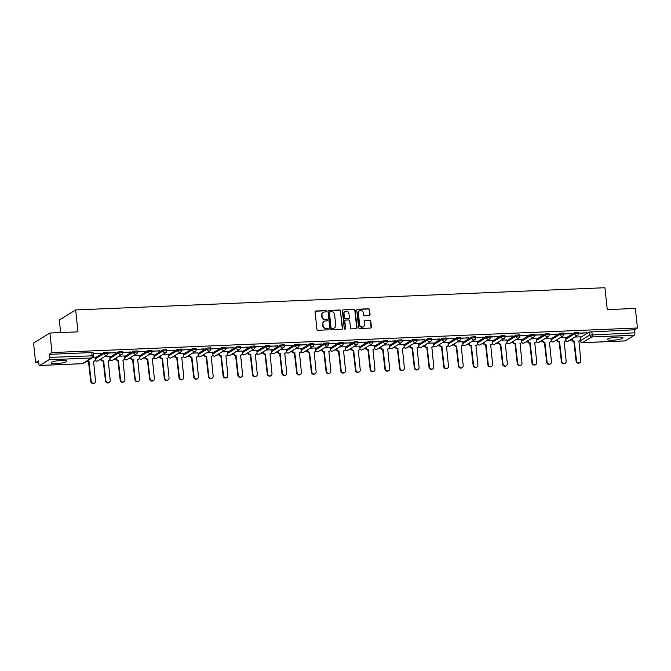 <?xml version="1.0" encoding="UTF-8"?>
<svg xmlns="http://www.w3.org/2000/svg" width="671" height="671" viewBox="0 0 671 671"><rect width="100%" height="100%" fill="white"/><g stroke="black" fill="none" stroke-linecap="round" stroke-linejoin="round"><path stroke-width="1.01" d="M326.467 311.227A0.688 0.637 58.4 0 0 325.745 310.572L315.915 310.992A0.981 0.906 58.4 0 0 315.093 311.99L316.947 329.344A0.981 0.906 58.4 0 0 317.97 330.275L327.809 329.855A0.688 0.637 58.4 0 0 328.379 329.159A0.688 0.637 58.4 0 0 327.658 328.505L326.391 328.564A3.154 2.91 58.4 0 1 323.095 325.603L322.944 324.152A3.154 2.91 58.4 0 1 325.578 320.948L326.844 320.889A0.688 0.637 58.4 0 0 327.423 320.193A0.688 0.637 58.4 0 0 326.702 319.539L325.427 319.597A3.154 2.91 58.4 0 1 322.139 316.637L321.988 315.185A3.154 2.91 58.4 0 1 324.613 311.981L325.888 311.923A0.688 0.637 58.4 0 0 326.467 311.227M325.997 311.914A0.688 0.637 58.4 0 0 325.418 310.774L315.588 311.193A0.981 0.906 58.4 0 0 315.345 311.235M327.918 329.847A0.688 0.637 58.4 0 0 327.331 328.706L326.391 328.564M326.953 320.881A0.688 0.637 58.4 0 0 326.374 319.74L325.427 319.597M61.514 360.428A7.826 1.376 173.9 0 0 51.181 362.826A7.826 1.376 173.9 0 0 56.414 363.565A7.826 1.376 173.9 0 0 66.748 361.166A7.826 1.376 173.9 0 0 61.514 360.428M617.748 337.077A7.826 1.376 173.9 0 0 607.414 339.476A7.826 1.376 173.9 0 0 612.648 340.214A7.826 1.376 173.9 0 0 622.982 337.815A7.826 1.376 173.9 0 0 617.748 337.077M369.243 315.58A0.981 0.906 58.4 0 0 370.073 314.573L369.545 309.708A0.981 0.906 58.4 0 0 368.522 308.777L357.601 309.239A0.981 0.906 58.4 0 0 356.779 310.245L358.633 327.599A0.981 0.906 58.4 0 0 359.664 328.522L370.585 328.06A0.981 0.906 58.4 0 0 371.407 327.062L370.778 321.183A0.981 0.906 58.4 0 0 369.746 320.252L365.074 320.453A0.981 0.906 58.4 0 0 364.252 321.451L364.563 324.37A2.634 2.432 58.4 0 1 363.464 326.718A2.634 2.432 58.4 0 1 359.614 324.579L358.389 313.156A2.634 2.432 58.4 0 1 359.488 310.807A2.634 2.432 58.4 0 1 363.338 312.946L363.548 314.85A0.981 0.906 58.4 0 0 364.571 315.773L369.243 315.58M48.983 359.765L39.723 365.452A2.005 0.679 -92.4 0 1 39.597 365.494A2.005 0.679 -92.4 0 1 38.859 363.892L38.532 360.847L35.638 362.625L33.55 343.082L49.906 333.026L77.995 331.843L75.655 309.943L604.923 287.725L607.263 309.625L635.362 308.45L637.45 327.993L51.994 352.569L49.1 354.347L49.419 357.391L93.47 355.789L93.143 352.745L91.801 352.56L92.128 355.605A2.005 0.679 -92.4 0 1 91.684 357.97L48.983 359.765A2.005 0.679 -92.4 0 0 49.419 357.391M49.906 333.026L51.994 352.569M340.767 310.916A0.981 0.906 58.4 0 0 339.744 309.985L328.824 310.447A0.981 0.906 58.4 0 0 328.002 311.453L329.855 328.807A0.981 0.906 58.4 0 0 330.878 329.729L341.799 329.268A0.981 0.906 58.4 0 0 342.621 328.27L340.44 311.118A0.981 0.906 58.4 0 0 339.417 310.187L328.496 310.648A0.981 0.906 58.4 0 0 328.253 310.69M343.208 309.843L354.129 309.381A0.981 0.906 58.4 0 1 355.16 310.312L357.014 327.666A0.981 0.906 58.4 0 1 356.192 328.664L351.52 328.865A0.981 0.906 58.4 0 1 350.488 327.934L349.734 320.897A0.981 0.906 58.4 0 0 348.71 319.975L345.607 320.101A0.981 0.906 58.4 0 0 344.785 321.107L345.573 328.438A0.688 0.637 58.4 0 1 345.28 329.05A0.688 0.637 58.4 0 1 344.273 328.488L342.386 310.849A0.981 0.906 58.4 0 1 343.208 309.843L354.129 309.381M580.423 337.513L589.306 332.053L589.633 335.097L634.883 332.816A2.005 0.679 87.6 0 1 634.439 335.19L625.179 340.876A2.005 0.679 87.6 0 1 625.053 340.918A2.005 0.679 87.6 0 1 624.927 340.893M35.638 362.625L38.708 362.499M99.174 359.958L101.287 359.874M113.877 359.346L115.991 359.253M128.589 358.725L130.702 358.641M143.292 358.104L145.406 358.02M158.004 357.492L160.117 357.4M172.707 356.871L174.821 356.787M187.419 356.259L189.532 356.167M202.122 355.638L204.236 355.555M216.834 355.018L218.947 354.934M231.537 354.405L233.651 354.313M246.249 353.785L248.354 353.701M260.952 353.172L263.066 353.08M275.664 352.552L277.769 352.46M290.367 351.931L292.481 351.847M305.07 351.319L307.184 351.227M319.782 350.698L321.895 350.614M334.485 350.086L336.599 349.994M349.197 349.465L351.31 349.373M363.9 348.845L366.014 348.761M378.612 348.232L380.725 348.14M393.315 347.612L395.429 347.528M408.027 346.999L410.132 346.907M422.73 346.379L424.844 346.286M437.442 345.758L439.547 345.674M452.145 345.146L454.259 345.053M466.848 344.525L468.962 344.441M481.56 343.913L483.674 343.82M496.263 343.292L498.377 343.2M510.975 342.671L513.089 342.587M525.678 342.059L527.792 341.967M540.39 341.438L542.503 341.354M555.093 340.826L557.207 340.734M569.805 340.205L571.918 340.113M60.65 332.573L59.3 320L75.655 309.943M637.45 327.993L634.556 329.771L634.883 332.816M95.014 357.224L93.034 357.266M93.261 353.785L101.111 353.181M101.145 353.458L93.227 353.508M109.725 356.611L104.324 356.796M107.964 353.172L115.823 352.56M115.848 352.837L107.939 352.896M124.429 355.991L119.035 356.175M122.676 352.552L130.526 351.94M130.56 352.225L122.642 352.275M139.14 355.378L133.739 355.555M137.379 351.94L145.238 351.327M145.263 351.604L137.345 351.654M153.844 354.758L148.45 354.942M152.091 351.319L159.941 350.707M159.975 350.992L152.057 351.042M168.555 354.137L163.154 354.322M166.794 350.698L174.653 350.094M174.678 350.371L166.76 350.421M183.258 353.525L177.857 353.709M181.497 350.086L189.356 349.474M189.39 349.75L181.472 349.809M197.97 352.904L192.569 353.089M196.209 349.465L204.068 348.853M204.093 349.138L196.175 349.188M212.673 352.292L207.272 352.468M210.912 348.853L218.771 348.241M218.805 348.517L210.887 348.568M227.377 351.671L221.984 351.856M225.624 348.232L233.483 347.62M233.508 347.905L225.59 347.955M242.088 351.05L236.687 351.235M240.327 347.612L248.186 347.008M248.22 347.284L240.302 347.335M256.792 350.438L251.399 350.623M255.039 346.999L262.889 346.387M262.923 346.664L255.005 346.714M271.503 349.817L266.102 350.002M269.742 346.379L277.601 345.766M277.626 346.051L269.717 346.102M286.207 349.205L280.814 349.381M284.454 345.766L292.304 345.154M292.338 345.431L284.42 345.481M300.918 348.584L295.517 348.769M299.157 345.146L307.016 344.533M307.041 344.819L299.132 344.869M315.622 347.964L310.228 348.148M313.869 344.525L321.719 343.921M321.753 344.198L313.835 344.248M330.333 347.352L324.932 347.536M315.806 349.708L324.697 344.24L336.431 343.3M336.456 343.577L328.538 343.627M345.037 346.731L339.643 346.915M343.275 343.292L351.134 342.68M351.168 342.965L343.25 343.015M359.748 346.119L354.347 346.295M357.987 342.68L365.846 342.067M365.871 342.344L357.953 342.395M374.452 345.498L369.05 345.682M372.69 342.059L380.549 341.447M380.583 341.732L372.665 341.782M389.163 344.877L383.762 345.062M387.402 341.438L395.261 340.834M395.286 341.111L387.368 341.162M403.867 344.265L398.465 344.441M402.105 340.826L409.964 340.214M409.998 340.491L402.08 340.541M418.57 343.644L413.177 343.829M416.817 340.205L424.668 339.593M424.701 339.878L416.783 339.929M433.281 343.032L427.88 343.208M418.763 345.389L427.645 339.92L439.379 338.981M439.413 339.258L431.495 339.308M447.985 342.411L442.592 342.596M446.232 338.972L454.082 338.36M454.116 338.645L446.198 338.696M462.696 341.791L457.295 341.975M460.935 338.352L468.794 337.748M468.819 338.025L460.91 338.075M477.4 341.178L472.007 341.354M475.647 337.739L483.497 337.127M483.531 337.404L475.613 337.454M492.111 340.558L486.71 340.742M490.35 337.119L498.209 336.507M498.234 336.792L490.325 336.842M506.815 339.945L501.422 340.122M505.062 336.507L512.912 335.894M512.946 336.171L505.028 336.221M521.526 339.325L516.125 339.509M519.765 335.886L527.624 335.274M527.649 335.559L519.731 335.609M536.23 338.704L530.828 338.889M534.468 335.265L542.327 334.661M542.361 334.938L534.443 334.988M550.941 338.092L545.54 338.268M549.18 334.653L557.039 334.041M557.064 334.317L549.146 334.368M565.645 337.471L560.243 337.656M563.883 334.032L571.742 333.42M571.776 333.705L563.858 333.755M565.712 338.134L574.602 332.665L574.72 333.747L578.595 333.453L578.486 332.371L574.602 332.665M551.008 338.746L559.891 333.286L560.008 334.368L563.892 334.074L563.774 332.992L559.891 333.286M536.305 339.367L545.188 333.898L545.305 334.98L549.18 334.686L549.071 333.604L545.188 333.898M521.593 339.987L530.476 334.519L530.593 335.601L534.477 335.307L534.359 334.225L530.476 334.519M506.89 340.6L515.773 335.139L515.89 336.213L519.765 335.919L519.656 334.846L515.773 335.139M492.178 341.22L501.069 335.752L501.178 336.834L505.062 336.54L504.944 335.458L501.069 335.752M477.475 341.833L486.358 336.372L486.475 337.454L490.358 337.161L490.241 336.079L486.358 336.372M462.764 342.453L471.654 336.985L471.763 338.067L475.647 337.773L475.529 336.691L471.654 336.985M448.06 343.074L456.943 337.605L457.06 338.687L460.943 338.394L460.826 337.312L456.943 337.605M433.349 343.686L442.239 338.226L442.348 339.3L446.232 339.006L446.114 337.932L442.239 338.226M418.645 344.307L427.528 338.838L427.645 339.92A2.005 1.854 -121.6 0 0 430.581 341.547A2.005 2.005 0 0 0 431.528 339.627L431.411 338.545L427.528 338.838M403.934 344.919L412.824 339.459L412.942 340.541L416.817 340.247L416.708 339.165L412.824 339.459M389.23 345.54L398.113 340.071L398.23 341.153L402.114 340.86L401.996 339.778L398.113 340.071M374.519 346.161L383.409 340.692L383.527 341.774L387.402 341.48L387.293 340.398L383.409 340.692M359.815 346.773L368.698 341.313L368.815 342.386L372.699 342.093L372.581 341.019L368.698 341.313M345.112 347.393L353.994 341.925L354.112 343.007L357.987 342.713L357.878 341.631L353.994 341.925M330.4 348.006L339.283 342.546L339.4 343.627L343.284 343.334L343.166 342.252L339.283 342.546M315.697 348.626L324.579 343.158L324.697 344.24A2.005 1.854 -121.6 0 0 327.633 345.875A2.005 2.005 0 0 0 328.58 343.946L328.463 342.864L324.579 343.158M300.985 349.247L309.876 343.778L309.985 344.86L313.869 344.567L313.751 343.485L309.876 343.778M286.282 349.859L295.165 344.399L295.282 345.473L299.165 345.179L299.048 344.106L295.165 344.399M271.57 350.48L280.461 345.011L280.57 346.093L284.454 345.8L284.336 344.718L280.461 345.011M256.867 351.092L265.75 345.632L265.867 346.714L269.75 346.421L269.633 345.339L265.75 345.632M242.156 351.713L251.046 346.244L251.164 347.326L255.039 347.033L254.921 345.951L251.046 346.244M227.452 352.334L236.335 346.865L236.452 347.947L240.335 347.653L240.218 346.572L236.335 346.865M212.741 352.946L221.631 347.486L221.749 348.559L225.624 348.274L225.515 347.192L221.631 347.486M198.037 353.567L206.92 348.098L207.037 349.18L210.92 348.886L210.803 347.804L206.92 348.098M183.326 354.179L192.216 348.719L192.334 349.801L196.209 349.507L196.1 348.425L192.216 348.719M168.622 354.8L177.505 349.331L177.622 350.413L181.506 350.119L181.388 349.037L177.505 349.331M153.919 355.42L162.801 349.952L162.919 351.034L166.794 350.74L166.685 349.658L162.801 349.952M139.207 356.033L148.098 350.572L148.207 351.646L152.091 351.361L151.973 350.279L148.098 350.572M124.504 356.653L133.386 351.185L133.504 352.267L137.387 351.973L137.27 350.891L133.386 351.185M109.792 357.266L118.683 351.805L118.792 352.887L122.676 352.594L122.558 351.512L118.683 351.805M95.089 357.886L103.971 352.418L104.089 353.5L107.972 353.206L107.855 352.132L103.971 352.418M578.595 333.42L586.974 332.782L578.561 333.135M580.356 336.859L574.955 337.035M634.556 329.771L589.306 332.053M49.1 354.347L91.801 352.56M323.137 312.485A3.154 2.91 58.4 0 0 321.661 315.387L321.988 315.185M325.1 319.799A3.154 2.91 58.4 0 1 321.812 316.838L321.661 315.387M324.093 321.451A3.154 2.91 58.4 0 0 322.617 324.353L322.944 324.152M326.064 328.765A3.154 2.91 58.4 0 1 322.768 325.804L322.617 324.353M342.042 329.226A0.981 0.906 58.4 0 0 342.294 328.471L340.44 311.118M329.981 311.755A0.688 0.637 58.4 0 0 329.411 312.46L331.038 327.691A0.688 0.637 58.4 0 0 331.759 328.337L333.101 328.278A3.154 2.91 58.4 0 0 335.726 325.074L334.619 314.657A3.154 2.91 58.4 0 0 331.323 311.696L329.981 311.755M329.545 311.973A0.688 0.637 58.4 0 0 329.084 312.661L329.411 312.46M334.25 327.976A3.154 2.91 58.4 0 1 332.774 328.48L331.432 328.538A0.688 0.637 58.4 0 1 330.711 327.893L329.084 312.661M356.427 328.622A0.981 0.906 58.4 0 0 356.687 327.867L354.833 310.514A0.981 0.906 58.4 0 0 353.802 309.583M345.045 320.352A0.981 0.906 58.4 0 0 344.458 321.308L345.573 328.438M345.104 329.125A0.688 0.637 58.4 0 0 345.246 328.639M348.954 313.6A2.634 2.432 58.4 0 0 345.104 311.453A2.634 2.432 58.4 0 0 344.005 313.802L344.433 317.828A0.981 0.906 58.4 0 0 345.464 318.759L348.568 318.624A0.981 0.906 58.4 0 0 349.39 317.618L348.954 313.6M344.944 311.562A2.634 2.432 58.4 0 0 343.678 314.003L344.005 313.802M348.803 318.582A0.981 0.906 58.4 0 1 348.241 318.826L345.137 318.951A0.981 0.906 58.4 0 1 344.106 318.029L343.678 314.003M359.329 310.908A2.634 2.432 58.4 0 0 358.062 313.357L358.389 313.156M363.296 326.811A2.634 2.432 58.4 0 1 359.287 324.781L358.062 313.357M370.82 328.018A0.981 0.906 58.4 0 0 371.08 327.263L370.451 321.375A0.981 0.906 58.4 0 0 369.419 320.453L364.747 320.654A0.981 0.906 58.4 0 0 364.512 320.696M369.486 315.538A0.981 0.906 58.4 0 0 369.746 314.774L369.218 309.91A0.981 0.906 58.4 0 0 368.194 308.979L357.274 309.44A0.981 0.906 58.4 0 0 357.039 309.482M87.415 360.855A2.005 1.854 58.4 0 0 88.941 361.501L91.181 381.136A2.307 2.13 58.4 0 0 94.561 383.015A2.307 2.13 58.4 0 0 95.517 380.96L93.563 361.308A2.005 1.854 58.4 0 0 95.232 359.262L95.014 357.182M94.401 361.057L93.974 361.317A2.005 1.854 -121.6 0 1 93.437 361.526M94.561 383.015L94.133 383.275A2.307 2.13 -121.6 0 1 90.753 381.405L88.513 361.761A2.005 1.854 -121.6 0 1 86.995 361.115M88.656 361.761L89.084 361.493M101.497 358.532L101.547 359.002A2.005 1.854 58.4 0 0 103.644 360.881L105.884 380.524A2.307 2.13 58.4 0 0 109.264 382.395A2.307 2.13 58.4 0 0 110.22 380.34L108.266 360.688A2.005 1.854 58.4 0 0 109.943 358.649L109.717 356.569M109.105 360.436L108.685 360.696A2.005 1.854 -121.6 0 1 108.148 360.914M109.264 382.395L108.836 382.663A2.307 2.13 -121.6 0 1 105.464 380.784L103.225 361.149A2.005 1.854 -121.6 0 1 101.128 359.262L101.547 359.002M101.078 358.792L101.128 359.262M103.359 361.141L103.787 360.881M116.209 357.911L116.259 358.381A2.005 1.854 58.4 0 0 118.356 360.268L120.595 379.903A2.307 2.13 58.4 0 0 123.976 381.782A2.307 2.13 58.4 0 0 124.932 379.727L122.969 360.075A2.005 1.854 58.4 0 0 124.647 358.029L124.429 355.949M123.816 359.815L123.389 360.075A2.005 1.854 -121.6 0 1 122.852 360.293M123.976 381.782L123.548 382.042A2.307 2.13 -121.6 0 1 120.168 380.163L117.928 360.528A2.005 1.854 -121.6 0 1 115.831 358.641L116.259 358.381M115.781 358.171L115.831 358.641M118.071 360.52L118.499 360.26M130.912 357.291L130.962 357.76A2.005 1.854 58.4 0 0 133.059 359.648L135.299 379.291A2.307 2.13 58.4 0 0 138.679 381.162A2.307 2.13 58.4 0 0 139.635 379.107L137.681 359.455A2.005 1.854 58.4 0 0 139.358 357.408L139.132 355.328M138.52 359.203L138.1 359.463A2.005 1.854 -121.6 0 1 137.563 359.681M138.679 381.162L138.251 381.422A2.307 2.13 -121.6 0 1 134.879 379.551L132.632 359.908A2.005 1.854 -121.6 0 1 130.543 358.029L130.962 357.76M130.493 357.559L130.543 358.029M132.774 359.908L133.202 359.648M145.624 356.678L145.674 357.148A2.005 1.854 58.4 0 0 147.771 359.035L150.01 378.67A2.307 2.13 58.4 0 0 153.382 380.549A2.307 2.13 58.4 0 0 154.347 378.486L152.384 358.842A2.005 1.854 58.4 0 0 154.062 356.796L153.844 354.716M153.231 358.582L152.803 358.842A2.005 1.854 -121.6 0 1 152.267 359.06M153.382 380.549L152.963 380.809A2.307 2.13 -121.6 0 1 149.583 378.93L147.343 359.295A2.005 1.854 -121.6 0 1 145.246 357.408L145.674 357.148M145.196 356.938L145.246 357.408M147.486 359.287L147.905 359.027M160.327 356.058L160.377 356.527A2.005 1.854 58.4 0 0 162.474 358.415L164.714 378.05A2.307 2.13 58.4 0 0 168.094 379.929A2.307 2.13 58.4 0 0 169.05 377.874L167.096 358.222A2.005 1.854 58.4 0 0 168.773 356.175L168.547 354.095M167.935 357.97L167.507 358.23A2.005 1.854 -121.6 0 1 166.978 358.44M168.094 379.929L167.666 380.189A2.307 2.13 -121.6 0 1 164.294 378.318L162.046 358.675A2.005 1.854 -121.6 0 1 159.958 356.787L160.377 356.527M159.908 356.318L159.958 356.787M162.189 358.675L162.617 358.406M175.039 355.445L175.089 355.915A2.005 1.854 58.4 0 0 177.186 357.794L179.425 377.438A2.307 2.13 58.4 0 0 182.797 379.308A2.307 2.13 58.4 0 0 183.762 377.253L181.799 357.601A2.005 1.854 58.4 0 0 183.477 355.563L183.258 353.483M182.646 357.349L182.218 357.609A2.005 1.854 -121.6 0 1 181.682 357.828M182.797 379.308L182.378 379.576A2.307 2.13 -121.6 0 1 178.998 377.698L176.758 358.062A2.005 1.854 -121.6 0 1 174.661 356.175L175.089 355.915M174.611 355.705L174.661 356.175M176.901 358.054L177.32 357.794M189.742 354.825L189.792 355.295A2.005 1.854 58.4 0 0 191.889 357.182L194.129 376.817A2.307 2.13 58.4 0 0 197.509 378.696A2.307 2.13 58.4 0 0 198.465 376.641L196.511 356.989A2.005 1.854 58.4 0 0 198.188 354.942L197.962 352.862M197.349 356.729L196.922 356.989A2.005 1.854 -121.6 0 1 196.393 357.207M197.509 378.696L197.081 378.956A2.307 2.13 -121.6 0 1 193.701 377.077L191.461 357.442A2.005 1.854 -121.6 0 1 189.365 355.555L189.792 355.295M189.314 355.085L189.365 355.555M191.604 357.433L192.032 357.173M204.454 354.204L204.504 354.674A2.005 1.854 58.4 0 0 206.593 356.561L208.84 376.205A2.307 2.13 58.4 0 0 212.212 378.075A2.307 2.13 58.4 0 0 213.177 376.02L211.214 356.368A2.005 1.854 58.4 0 0 212.892 354.322L212.665 352.241M212.061 356.116L211.633 356.376A2.005 1.854 -121.6 0 1 211.097 356.595M212.212 378.075L211.793 378.335A2.307 2.13 -121.6 0 1 208.413 376.465L206.173 356.821A2.005 1.854 -121.6 0 1 204.076 354.942L204.504 354.674M204.026 354.473L204.076 354.942M206.316 356.821L206.735 356.561M219.157 353.592L219.207 354.062A2.005 1.854 58.4 0 0 221.304 355.949L223.544 375.584A2.307 2.13 58.4 0 0 226.924 377.463A2.307 2.13 58.4 0 0 227.88 375.399L225.926 355.756A2.005 1.854 58.4 0 0 227.595 353.709L227.377 351.629M226.764 355.496L226.337 355.756A2.005 1.854 -121.6 0 1 225.808 355.974M226.924 377.463L226.496 377.723A2.307 2.13 -121.6 0 1 223.116 375.844L220.876 356.209A2.005 1.854 -121.6 0 1 218.78 354.322L219.207 354.062M218.729 353.852L218.78 354.322M221.019 356.2L221.447 355.94M233.869 352.971L233.919 353.441A2.005 1.854 58.4 0 0 236.007 355.328L238.255 374.963A2.307 2.13 58.4 0 0 241.627 376.842A2.307 2.13 58.4 0 0 242.592 374.787L240.629 355.135A2.005 1.854 58.4 0 0 242.306 353.089L242.08 351.008M241.468 354.884L241.048 355.144A2.005 1.854 -121.6 0 1 240.512 355.353M241.627 376.842L241.199 377.102A2.307 2.13 -121.6 0 1 237.828 375.232L235.588 355.588A2.005 1.854 -121.6 0 1 233.491 353.701L233.919 353.441M233.441 353.231L233.491 353.701M235.731 355.588L236.15 355.32M248.572 352.359L248.622 352.829A2.005 1.854 58.4 0 0 250.719 354.707L252.959 374.351A2.307 2.13 58.4 0 0 256.339 376.221A2.307 2.13 58.4 0 0 257.295 374.166L255.341 354.514A2.005 1.854 58.4 0 0 257.01 352.476L256.792 350.396M256.179 354.263L255.752 354.523A2.005 1.854 -121.6 0 1 255.215 354.741M256.339 376.221L255.911 376.49A2.307 2.13 -121.6 0 1 252.531 374.611L250.291 354.976A2.005 1.854 -121.6 0 1 248.195 353.089L248.622 352.829M248.144 352.619L248.195 353.089M250.434 354.967L250.862 354.707M263.275 351.738L263.326 352.208A2.005 1.854 58.4 0 0 265.422 354.095L267.662 373.73A2.307 2.13 58.4 0 0 271.042 375.609A2.307 2.13 58.4 0 0 271.998 373.554L270.044 353.902A2.005 1.854 58.4 0 0 271.721 351.856L271.495 349.776M270.883 353.642L270.463 353.902A2.005 1.854 -121.6 0 1 269.927 354.12M271.042 375.609L270.614 375.869A2.307 2.13 -121.6 0 1 267.243 373.99L265.003 354.355A2.005 1.854 -121.6 0 1 262.906 352.468L263.326 352.208M262.856 351.998L262.906 352.468M265.137 354.347L265.565 354.087M277.987 351.118L278.037 351.587A2.005 1.854 58.4 0 0 280.134 353.474L282.374 373.118A2.307 2.13 58.4 0 0 285.754 374.988A2.307 2.13 58.4 0 0 286.71 372.933L284.756 353.281A2.005 1.854 58.4 0 0 286.425 351.235L286.207 349.155M285.594 353.03L285.167 353.29A2.005 1.854 -121.6 0 1 284.63 353.508M285.754 374.988L285.326 375.248A2.307 2.13 -121.6 0 1 281.946 373.378L279.706 353.734A2.005 1.854 -121.6 0 1 277.609 351.856L278.037 351.587M277.559 351.386L277.609 351.856M279.849 353.734L280.277 353.474M292.69 350.505L292.741 350.975A2.005 1.854 58.4 0 0 294.837 352.862L297.077 372.497A2.307 2.13 58.4 0 0 300.457 374.376A2.307 2.13 58.4 0 0 301.413 372.313L299.459 352.669A2.005 1.854 58.4 0 0 301.136 350.623L300.91 348.543M300.298 352.409L299.878 352.669A2.005 1.854 -121.6 0 1 299.341 352.887M300.457 374.376L300.029 374.636A2.307 2.13 -121.6 0 1 296.657 372.757L294.418 353.122A2.005 1.854 -121.6 0 1 292.321 351.235L292.741 350.975M292.271 350.765L292.321 351.235M294.552 353.114L294.98 352.854M307.402 349.885L307.452 350.354A2.005 1.854 58.4 0 0 309.549 352.241L311.789 371.877A2.307 2.13 58.4 0 0 315.16 373.755A2.307 2.13 58.4 0 0 316.125 371.7L314.162 352.049A2.005 1.854 58.4 0 0 315.84 350.002L315.622 347.922M315.009 351.789L314.582 352.057A2.005 1.854 -121.6 0 1 314.045 352.267M315.16 373.755L314.741 374.015A2.307 2.13 -121.6 0 1 311.361 372.145L309.121 352.501A2.005 1.854 -121.6 0 1 307.024 350.614L307.452 350.354M306.974 350.145L307.024 350.614M309.264 352.493L309.692 352.233M322.105 349.272L322.155 349.742A2.005 1.854 58.4 0 0 324.252 351.621L326.492 371.264A2.307 2.13 58.4 0 0 329.872 373.135A2.307 2.13 58.4 0 0 330.828 371.08L328.874 351.428A2.005 1.854 58.4 0 0 330.551 349.39L330.325 347.31M329.713 351.176L329.293 351.436A2.005 1.854 -121.6 0 1 328.756 351.654M329.872 373.135L329.444 373.403A2.307 2.13 -121.6 0 1 326.072 371.524L323.825 351.889A2.005 1.854 -121.6 0 1 321.736 350.002L322.155 349.742M321.686 349.532L321.736 350.002M323.967 351.881L324.395 351.621M336.817 348.652L336.867 349.121A2.005 1.854 58.4 0 0 338.964 351.008L341.204 370.644A2.307 2.13 58.4 0 0 344.575 372.522A2.307 2.13 58.4 0 0 345.54 370.467L343.577 350.816A2.005 1.854 58.4 0 0 345.255 348.769L345.037 346.689M344.424 350.556L343.997 350.816A2.005 1.854 -121.6 0 1 343.46 351.034M344.575 372.522L344.156 372.782A2.307 2.13 -121.6 0 1 340.776 370.904L338.536 351.269A2.005 1.854 -121.6 0 1 336.439 349.381L336.867 349.121M336.389 348.912L336.439 349.381M338.679 351.26L339.098 351M351.52 348.031L351.57 348.501A2.005 1.854 58.4 0 0 353.667 350.388L355.907 370.031A2.307 2.13 58.4 0 0 359.287 371.902A2.307 2.13 58.4 0 0 360.243 369.847L358.289 350.195A2.005 1.854 58.4 0 0 359.966 348.148L359.74 346.068M359.128 349.943L358.7 350.203A2.005 1.854 -121.6 0 1 358.171 350.421M359.287 371.902L358.859 372.162A2.307 2.13 -121.6 0 1 355.487 370.291L353.24 350.648A2.005 1.854 -121.6 0 1 351.151 348.769L351.57 348.501M351.101 348.299L351.151 348.769M353.382 350.648L353.81 350.388M366.232 347.419L366.282 347.888A2.005 1.854 58.4 0 0 368.379 349.776L370.618 369.411A2.307 2.13 58.4 0 0 373.99 371.289A2.307 2.13 58.4 0 0 374.955 369.226L372.992 349.574A2.005 1.854 58.4 0 0 374.67 347.536L374.452 345.456M373.839 349.323L373.411 349.583A2.005 1.854 -121.6 0 1 372.875 349.801M373.99 371.289L373.571 371.549A2.307 2.13 -121.6 0 1 370.191 369.671L367.951 350.036A2.005 1.854 -121.6 0 1 365.854 348.148L366.282 347.888M365.804 347.679L365.854 348.148M368.094 350.027L368.513 349.767M380.935 346.798L380.985 347.268A2.005 1.854 58.4 0 0 383.082 349.155L385.322 368.79A2.307 2.13 58.4 0 0 388.702 370.669A2.307 2.13 58.4 0 0 389.658 368.614L387.704 348.962A2.005 1.854 58.4 0 0 389.381 346.915L389.155 344.835M388.543 348.702L388.115 348.97A2.005 1.854 -121.6 0 1 387.586 349.18M388.702 370.669L388.274 370.929A2.307 2.13 -121.6 0 1 384.894 369.058L382.655 349.415A2.005 1.854 -121.6 0 1 380.558 347.528L380.985 347.268M380.507 347.058L380.558 347.528M382.797 349.406L383.225 349.146M395.647 346.186L395.697 346.655A2.005 1.854 58.4 0 0 397.786 348.534L400.033 368.178A2.307 2.13 58.4 0 0 403.405 370.048A2.307 2.13 58.4 0 0 404.37 367.993L402.407 348.341A2.005 1.854 58.4 0 0 404.085 346.303L403.858 344.223M403.254 348.09L402.826 348.35A2.005 1.854 -121.6 0 1 402.29 348.568M403.405 370.048L402.986 370.317A2.307 2.13 -121.6 0 1 399.606 368.438L397.366 348.803A2.005 1.854 -121.6 0 1 395.269 346.915L395.697 346.655M395.219 346.446L395.269 346.915M397.509 348.794L397.928 348.534M410.35 345.565L410.4 346.035A2.005 1.854 58.4 0 0 412.497 347.922L414.737 367.557A2.307 2.13 58.4 0 0 418.117 369.436A2.307 2.13 58.4 0 0 419.073 367.381L417.119 347.729A2.005 1.854 58.4 0 0 418.788 345.682L418.57 343.602M417.958 347.469L417.53 347.729A2.005 1.854 -121.6 0 1 417.001 347.947M418.117 369.436L417.689 369.696A2.307 2.13 -121.6 0 1 414.309 367.817L412.069 348.182A2.005 1.854 -121.6 0 1 409.973 346.295L410.4 346.035M409.922 345.825L409.973 346.295M412.212 348.174L412.64 347.913M425.062 344.944L425.112 345.414A2.005 1.854 58.4 0 0 427.201 347.301L429.448 366.945A2.307 2.13 58.4 0 0 432.82 368.815A2.307 2.13 58.4 0 0 433.785 366.76L431.822 347.108A2.005 1.854 58.4 0 0 433.5 345.062L433.273 342.982M432.661 346.857L432.241 347.117A2.005 1.854 -121.6 0 1 431.705 347.335M432.82 368.815L432.392 369.075A2.307 2.13 -121.6 0 1 429.021 367.205L426.781 347.561A2.005 1.854 -121.6 0 1 424.684 345.682L425.112 345.414M424.634 345.213L424.684 345.682M426.924 347.561L427.343 347.301M439.765 344.332L439.815 344.802A2.005 1.854 58.4 0 0 441.912 346.689L444.152 366.324A2.307 2.13 58.4 0 0 447.532 368.203A2.307 2.13 58.4 0 0 448.488 366.14L446.534 346.488A2.005 1.854 58.4 0 0 448.203 344.449L447.985 342.369M447.372 346.236L446.945 346.496A2.005 1.854 -121.6 0 1 446.408 346.714M447.532 368.203L447.104 368.463A2.307 2.13 -121.6 0 1 443.724 366.584L441.484 346.949A2.005 1.854 -121.6 0 1 439.388 345.062L439.815 344.802M439.337 344.592L439.388 345.062M441.627 346.941L442.055 346.681M454.468 343.711L454.519 344.181A2.005 1.854 58.4 0 0 456.615 346.068L458.855 365.703A2.307 2.13 58.4 0 0 462.235 367.582A2.307 2.13 58.4 0 0 463.191 365.527L461.237 345.875A2.005 1.854 58.4 0 0 462.915 343.829L462.688 341.749M462.076 345.615L461.656 345.884A2.005 1.854 -121.6 0 1 461.12 346.093M462.235 367.582L461.807 367.842A2.307 2.13 -121.6 0 1 458.436 365.972L456.196 346.328A2.005 1.854 -121.6 0 1 454.099 344.441L454.519 344.181M454.049 343.971L454.099 344.441M456.33 346.32L456.758 346.06M469.18 343.099L469.23 343.569A2.005 1.854 58.4 0 0 471.327 345.448L473.567 365.091A2.307 2.13 58.4 0 0 476.947 366.962A2.307 2.13 58.4 0 0 477.903 364.907L475.94 345.255A2.005 1.854 58.4 0 0 477.618 343.216L477.4 341.128M476.787 345.003L476.36 345.263A2.005 1.854 -121.6 0 1 475.823 345.481M476.947 366.962L476.519 367.23A2.307 2.13 -121.6 0 1 473.139 365.351L470.899 345.716A2.005 1.854 -121.6 0 1 468.803 343.829L469.23 343.569M468.752 343.359L468.803 343.829M471.042 345.708L471.47 345.448M483.883 342.478L483.934 342.948A2.005 1.854 58.4 0 0 486.03 344.835L488.27 364.47A2.307 2.13 58.4 0 0 491.65 366.349A2.307 2.13 58.4 0 0 492.606 364.294L490.652 344.642A2.005 1.854 58.4 0 0 492.329 342.596L492.103 340.516M491.491 344.382L491.071 344.642A2.005 1.854 -121.6 0 1 490.535 344.86M491.65 366.349L491.222 366.609A2.307 2.13 -121.6 0 1 487.851 364.73L485.603 345.095A2.005 1.854 -121.6 0 1 483.514 343.208L483.934 342.948M483.464 342.738L483.514 343.208M485.745 345.087L486.173 344.827M498.595 341.858L498.645 342.327A2.005 1.854 58.4 0 0 500.742 344.215L502.982 363.858A2.307 2.13 58.4 0 0 506.353 365.729A2.307 2.13 58.4 0 0 507.318 363.674L505.355 344.022A2.005 1.854 58.4 0 0 507.033 341.975L506.815 339.895M506.202 343.77L505.775 344.03A2.005 1.854 -121.6 0 1 505.238 344.248M506.353 365.729L505.934 365.989A2.307 2.13 -121.6 0 1 502.554 364.118L500.314 344.475A2.005 1.854 -121.6 0 1 498.217 342.596L498.645 342.327M498.167 342.126L498.217 342.596M500.457 344.475L500.885 344.206M513.298 341.245L513.349 341.715A2.005 1.854 58.4 0 0 515.445 343.602L517.685 363.237A2.307 2.13 58.4 0 0 521.065 365.116A2.307 2.13 58.4 0 0 522.021 363.053L520.067 343.401A2.005 1.854 58.4 0 0 521.744 341.363L521.518 339.283M520.906 343.149L520.478 343.409A2.005 1.854 -121.6 0 1 519.95 343.627M521.065 365.116L520.637 365.376A2.307 2.13 -121.6 0 1 517.266 363.497L515.018 343.862A2.005 1.854 -121.6 0 1 512.929 341.975L513.349 341.715M512.879 341.505L512.929 341.975M515.16 343.854L515.588 343.594M528.01 340.625L528.06 341.094A2.005 1.854 58.4 0 0 530.157 342.982L532.397 362.617A2.307 2.13 58.4 0 0 535.768 364.496A2.307 2.13 58.4 0 0 536.733 362.441L534.77 342.789A2.005 1.854 58.4 0 0 536.448 340.742L536.23 338.662M535.617 342.529L535.19 342.797A2.005 1.854 -121.6 0 1 534.653 343.007M535.768 364.496L535.349 364.756A2.307 2.13 -121.6 0 1 531.969 362.885L529.729 343.242A2.005 1.854 -121.6 0 1 527.632 341.354L528.06 341.094M527.582 340.885L527.632 341.354M529.872 343.233L530.291 342.973M542.713 340.012L542.764 340.482A2.005 1.854 58.4 0 0 544.86 342.361L547.1 362.005A2.307 2.13 58.4 0 0 550.48 363.875A2.307 2.13 58.4 0 0 551.436 361.82L549.482 342.168A2.005 1.854 58.4 0 0 551.159 340.13L550.933 338.041M550.321 341.916L549.893 342.176A2.005 1.854 -121.6 0 1 549.364 342.395M550.48 363.875L550.052 364.135A2.307 2.13 -121.6 0 1 546.672 362.265L544.433 342.629A2.005 1.854 -121.6 0 1 542.344 340.742L542.764 340.482M542.294 340.272L542.344 340.742M544.575 342.621L545.003 342.361M557.425 339.392L557.475 339.861A2.005 1.854 58.4 0 0 559.564 341.749L561.812 361.384A2.307 2.13 58.4 0 0 565.183 363.263A2.307 2.13 58.4 0 0 566.148 361.199L564.185 341.556A2.005 1.854 58.4 0 0 565.863 339.509L565.645 337.429M565.032 341.296L564.605 341.556A2.005 1.854 -121.6 0 1 564.068 341.774M565.183 363.263L564.764 363.523A2.307 2.13 -121.6 0 1 561.384 361.644L559.144 342.009A2.005 1.854 -121.6 0 1 557.047 340.122L557.475 339.861M556.997 339.652L557.047 340.122M559.287 342L559.706 341.74M572.128 338.771L572.178 339.241A2.005 1.854 58.4 0 0 574.275 341.128L576.515 360.772A2.307 2.13 58.4 0 0 579.895 362.642A2.307 2.13 58.4 0 0 580.851 360.587L578.897 340.935A2.005 1.854 58.4 0 0 580.566 338.889L580.348 336.808M579.736 340.683L579.308 340.943A2.005 1.854 -121.6 0 1 578.779 341.162M579.895 362.642L579.467 362.902A2.307 2.13 -121.6 0 1 576.087 361.032L573.848 341.388A2.005 1.854 -121.6 0 1 571.751 339.509L572.178 339.241M571.7 339.04L571.751 339.509M573.99 341.388L574.418 341.12M580.306 340.105L580.381 340.784L589.633 335.097A2.005 1.854 -121.6 0 0 591.73 336.976L582.47 342.671L625.179 340.876M634.439 335.19L591.73 336.976A2.005 0.679 -92.4 0 0 592.174 334.611L591.847 331.566M39.723 365.452L82.432 363.665L91.684 357.97A2.005 1.854 58.4 0 0 92.531 357.71A2.005 2.005 0 0 0 93.47 355.789M565.829 339.216L574.72 333.747A2.005 1.854 -121.6 0 0 577.656 335.374A2.005 2.005 0 0 0 578.595 333.453M551.126 339.828L560.008 334.368A2.005 1.854 -121.6 0 0 562.944 335.995A2.005 2.005 0 0 0 563.892 334.074M536.414 340.449L545.305 334.98A2.005 1.854 -121.6 0 0 548.241 336.607A2.005 2.005 0 0 0 549.18 334.686M521.711 341.061L530.593 335.601A2.005 1.854 -121.6 0 0 533.529 337.228A2.005 2.005 0 0 0 534.477 335.307M506.999 341.682L515.89 336.213A2.005 1.854 -121.6 0 0 518.826 337.849A2.005 2.005 0 0 0 519.765 335.919M492.296 342.302L501.178 336.834A2.005 1.854 -121.6 0 0 504.114 338.461A2.005 2.005 0 0 0 505.062 336.54M477.584 342.915L486.475 337.454A2.005 1.854 -121.6 0 0 489.411 339.081A2.005 2.005 0 0 0 490.358 337.161M462.881 343.535L471.763 338.067A2.005 1.854 -121.6 0 0 474.707 339.694A2.005 2.005 0 0 0 475.647 337.773M448.178 344.148L457.06 338.687A2.005 1.854 -121.6 0 0 459.996 340.314A2.005 2.005 0 0 0 460.943 338.394M433.466 344.768L442.348 339.3A2.005 1.854 -121.6 0 0 445.292 340.935A2.005 2.005 0 0 0 446.232 339.006M404.051 346.001L412.942 340.541A2.005 1.854 -121.6 0 0 415.877 342.168A2.005 2.005 0 0 0 416.817 340.247M389.348 346.622L398.23 341.153A2.005 1.854 -121.6 0 0 401.166 342.789A2.005 2.005 0 0 0 402.114 340.86M374.636 347.234L383.527 341.774A2.005 1.854 -121.6 0 0 386.462 343.401A2.005 2.005 0 0 0 387.402 341.48M359.933 347.855L368.815 342.386A2.005 1.854 -121.6 0 0 371.751 344.022A2.005 2.005 0 0 0 372.699 342.093M345.221 348.475L354.112 343.007A2.005 1.854 -121.6 0 0 357.047 344.634A2.005 2.005 0 0 0 357.987 342.713M330.518 349.088L339.4 343.627A2.005 1.854 -121.6 0 0 342.336 345.255A2.005 2.005 0 0 0 343.284 343.334M301.103 350.321L309.985 344.86A2.005 1.854 -121.6 0 0 312.921 346.488A2.005 2.005 0 0 0 313.869 344.567M286.391 350.941L295.282 345.473A2.005 1.854 -121.6 0 0 298.218 347.108A2.005 2.005 0 0 0 299.165 345.179M271.688 351.562L280.57 346.093A2.005 1.854 -121.6 0 0 283.514 347.721A2.005 2.005 0 0 0 284.454 345.8M256.985 352.174L265.867 346.714A2.005 1.854 -121.6 0 0 268.803 348.341A2.005 2.005 0 0 0 269.75 346.421M242.273 352.795L251.164 347.326A2.005 1.854 -121.6 0 0 254.099 348.962A2.005 2.005 0 0 0 255.039 347.033M227.57 353.407L236.452 347.947A2.005 1.854 -121.6 0 0 239.388 349.574A2.005 2.005 0 0 0 240.335 347.653M212.858 354.028L221.749 348.559A2.005 1.854 -121.6 0 0 224.684 350.195A2.005 2.005 0 0 0 225.624 348.274M198.155 354.649L207.037 349.18A2.005 1.854 -121.6 0 0 209.973 350.807A2.005 2.005 0 0 0 210.92 348.886M183.443 355.261L192.334 349.801A2.005 1.854 -121.6 0 0 195.269 351.428A2.005 2.005 0 0 0 196.209 349.507M168.74 355.882L177.622 350.413A2.005 1.854 -121.6 0 0 180.558 352.049A2.005 2.005 0 0 0 181.506 350.119M154.028 356.494L162.919 351.034A2.005 1.854 -121.6 0 0 165.854 352.661A2.005 2.005 0 0 0 166.794 350.74M139.325 357.115L148.207 351.646A2.005 1.854 -121.6 0 0 151.143 353.281A2.005 2.005 0 0 0 152.091 351.361M124.613 357.735L133.504 352.267A2.005 1.854 -121.6 0 0 136.439 353.894A2.005 2.005 0 0 0 137.387 351.973M109.91 358.348L118.792 352.887A2.005 1.854 -121.6 0 0 121.736 354.514A2.005 2.005 0 0 0 122.676 352.594M95.198 358.968L104.089 353.5A2.005 1.854 -121.6 0 0 107.024 355.135A2.005 2.005 0 0 0 107.972 353.206M107.024 355.135L97.765 360.822A2.005 1.854 -121.6 0 1 96.926 361.082A2.005 1.854 58.4 0 1 95.148 360.101M121.736 354.514L112.476 360.21A2.005 1.854 -121.6 0 1 111.638 360.461A2.005 1.854 58.4 0 1 109.851 359.48M136.439 353.894L127.18 359.589A2.005 1.854 -121.6 0 1 126.341 359.849A2.005 1.854 58.4 0 1 124.563 358.868M151.143 353.281L141.891 358.968A2.005 1.854 -121.6 0 1 141.053 359.228A2.005 1.854 58.4 0 1 139.266 358.247M165.854 352.661L156.595 358.356A2.005 1.854 -121.6 0 1 155.756 358.608A2.005 1.854 58.4 0 1 153.978 357.635M180.558 352.049L171.306 357.735A2.005 1.854 -121.6 0 1 170.459 357.995A2.005 1.854 58.4 0 1 168.681 357.014M195.269 351.428L186.01 357.123A2.005 1.854 -121.6 0 1 185.171 357.375A2.005 1.854 58.4 0 1 183.393 356.393M209.973 350.807L200.721 356.502A2.005 1.854 -121.6 0 1 199.874 356.762A2.005 1.854 58.4 0 1 198.096 355.781M224.684 350.195L215.425 355.882A2.005 1.854 -121.6 0 1 214.586 356.142A2.005 1.854 58.4 0 1 212.808 355.16M239.388 349.574L230.136 355.269A2.005 1.854 -121.6 0 1 229.289 355.521A2.005 1.854 58.4 0 1 227.511 354.548M254.099 348.962L244.84 354.649A2.005 1.854 -121.6 0 1 244.001 354.909A2.005 1.854 58.4 0 1 242.214 353.927M268.803 348.341L259.551 354.036A2.005 1.854 -121.6 0 1 258.704 354.288A2.005 1.854 58.4 0 1 256.926 353.307M283.514 347.721L274.254 353.416A2.005 1.854 -121.6 0 1 273.416 353.667A2.005 1.854 58.4 0 1 271.629 352.694M298.218 347.108L288.958 352.795A2.005 1.854 -121.6 0 1 288.119 353.055A2.005 1.854 58.4 0 1 286.341 352.074M312.921 346.488L303.669 352.183A2.005 1.854 -121.6 0 1 302.831 352.434A2.005 1.854 58.4 0 1 301.044 351.461M327.633 345.875L318.373 351.562A2.005 1.854 -121.6 0 1 317.534 351.822A2.005 1.854 58.4 0 1 315.756 350.841M342.336 345.255L333.084 350.95A2.005 1.854 -121.6 0 1 332.246 351.201A2.005 1.854 58.4 0 1 330.459 350.22M357.047 344.634L347.788 350.329A2.005 1.854 -121.6 0 1 346.949 350.581A2.005 1.854 58.4 0 1 345.171 349.608M371.751 344.022L362.499 349.708A2.005 1.854 -121.6 0 1 361.652 349.968A2.005 1.854 58.4 0 1 359.874 348.987M386.462 343.401L377.203 349.096A2.005 1.854 -121.6 0 1 376.364 349.348A2.005 1.854 58.4 0 1 374.586 348.375M401.166 342.789L391.914 348.475A2.005 1.854 -121.6 0 1 391.067 348.735A2.005 1.854 58.4 0 1 389.289 347.754M415.877 342.168L406.618 347.863A2.005 1.854 -121.6 0 1 405.779 348.115A2.005 1.854 58.4 0 1 404.001 347.133M430.581 341.547L421.329 347.243A2.005 1.854 -121.6 0 1 420.482 347.494A2.005 1.854 58.4 0 1 418.704 346.521M445.292 340.935L436.033 346.622A2.005 1.854 -121.6 0 1 435.194 346.882A2.005 1.854 58.4 0 1 433.407 345.9M459.996 340.314L450.744 346.01A2.005 1.854 -121.6 0 1 449.897 346.261A2.005 1.854 58.4 0 1 448.119 345.28M474.707 339.694L465.448 345.389A2.005 1.854 -121.6 0 1 464.609 345.649A2.005 1.854 58.4 0 1 462.822 344.668M489.411 339.081L480.151 344.777A2.005 1.854 -121.6 0 1 479.312 345.028A2.005 1.854 58.4 0 1 477.534 344.047M504.114 338.461L494.863 344.156A2.005 1.854 -121.6 0 1 494.024 344.408A2.005 1.854 58.4 0 1 492.237 343.435M518.826 337.849L509.566 343.535A2.005 1.854 -121.6 0 1 508.727 343.795A2.005 1.854 58.4 0 1 506.949 342.814M533.529 337.228L524.277 342.923A2.005 1.854 -121.6 0 1 523.439 343.175A2.005 1.854 58.4 0 1 521.652 342.193M548.241 336.607L538.981 342.302A2.005 1.854 -121.6 0 1 538.142 342.562A2.005 1.854 58.4 0 1 536.364 341.581M562.944 335.995L553.692 341.69A2.005 1.854 -121.6 0 1 552.845 341.942A2.005 1.854 58.4 0 1 551.067 340.96M577.656 335.374L568.396 341.069A2.005 1.854 -121.6 0 1 567.557 341.321A2.005 1.854 58.4 0 1 565.779 340.348M580.197 340.264L580.381 340.784A2.005 1.854 -121.6 0 0 582.47 342.671A2.005 0.679 87.6 0 1 582.344 342.713A2.005 0.679 87.6 0 1 582.185 342.663M39.597 365.494L82.307 363.699A2.005 2.005 0 0 0 83.271 363.405A2.005 1.854 58.4 0 1 82.432 363.665A2.005 0.679 87.6 0 1 82.307 363.699A2.005 0.679 87.6 0 1 82.172 363.674M88.513 361.761L88.941 361.501M90.753 381.405L91.181 381.136M103.225 361.149L103.644 360.881M105.464 380.784L105.884 380.524M117.928 360.528L118.356 360.268M120.168 380.163L120.595 379.903M132.632 359.908L133.059 359.648M134.879 379.551L135.299 379.291M147.343 359.295L147.771 359.035M149.583 378.93L150.01 378.67M162.046 358.675L162.474 358.415M164.294 378.318L164.714 378.05M176.758 358.062L177.186 357.794M178.998 377.698L179.425 377.438M191.461 357.442L191.889 357.182M193.701 377.077L194.129 376.817M206.173 356.821L206.593 356.561M208.413 376.465L208.84 376.205M220.876 356.209L221.304 355.949M223.116 375.844L223.544 375.584M235.588 355.588L236.007 355.328M237.828 375.232L238.255 374.963M250.291 354.976L250.719 354.707M252.531 374.611L252.959 374.351M265.003 354.355L265.422 354.095M267.243 373.99L267.662 373.73M279.706 353.734L280.134 353.474M281.946 373.378L282.374 373.118M294.418 353.122L294.837 352.862M296.657 372.757L297.077 372.497M309.121 352.501L309.549 352.241M311.361 372.145L311.789 371.877M323.825 351.889L324.252 351.621M326.072 371.524L326.492 371.264M338.536 351.269L338.964 351.008M340.776 370.904L341.204 370.644M353.24 350.648L353.667 350.388M355.487 370.291L355.907 370.031M367.951 350.036L368.379 349.776M370.191 369.671L370.618 369.411M382.655 349.415L383.082 349.155M384.894 369.058L385.322 368.79M397.366 348.803L397.786 348.534M399.606 368.438L400.033 368.178M412.069 348.182L412.497 347.922M414.309 367.817L414.737 367.557M426.781 347.561L427.201 347.301M429.021 367.205L429.448 366.945M441.484 346.949L441.912 346.689M443.724 366.584L444.152 366.324M456.196 346.328L456.615 346.068M458.436 365.972L458.855 365.703M470.899 345.716L471.327 345.448M473.139 365.351L473.567 365.091M485.603 345.095L486.03 344.835M487.851 364.73L488.27 364.47M500.314 344.475L500.742 344.215M502.554 364.118L502.982 363.858M515.018 343.862L515.445 343.602M517.266 363.497L517.685 363.237M529.729 343.242L530.157 342.982M531.969 362.885L532.397 362.617M544.433 342.629L544.86 342.361M546.672 362.265L547.1 362.005M559.144 342.009L559.564 341.749M561.384 361.644L561.812 361.384M573.848 341.388L574.275 341.128M576.087 361.032L576.515 360.772M95.081 360.277A2.005 2.005 0 0 0 97.765 360.822M109.784 359.656A2.005 2.005 0 0 0 112.476 360.21M124.496 359.035A2.005 2.005 0 0 0 127.18 359.589M139.199 358.423A2.005 2.005 0 0 0 141.891 358.968M153.911 357.802A2.005 2.005 0 0 0 156.595 358.356M168.614 357.19A2.005 2.005 0 0 0 171.306 357.735M183.326 356.569A2.005 2.005 0 0 0 186.01 357.123M198.029 355.949A2.005 2.005 0 0 0 200.721 356.502M212.732 355.336A2.005 2.005 0 0 0 215.425 355.882M227.444 354.716A2.005 2.005 0 0 0 230.136 355.269M242.147 354.103A2.005 2.005 0 0 0 244.84 354.649M256.859 353.483A2.005 2.005 0 0 0 259.551 354.036M271.562 352.862A2.005 2.005 0 0 0 274.254 353.416M286.274 352.25A2.005 2.005 0 0 0 288.958 352.795M300.977 351.629A2.005 2.005 0 0 0 303.669 352.183M315.689 351.017A2.005 2.005 0 0 0 318.373 351.562M330.392 350.396A2.005 2.005 0 0 0 333.084 350.95M345.104 349.776A2.005 2.005 0 0 0 347.788 350.329M359.807 349.163A2.005 2.005 0 0 0 362.499 349.708M374.519 348.543A2.005 2.005 0 0 0 377.203 349.096M389.222 347.93A2.005 2.005 0 0 0 391.914 348.475M403.925 347.31A2.005 2.005 0 0 0 406.618 347.863M418.637 346.689A2.005 2.005 0 0 0 421.329 347.243M433.34 346.077A2.005 2.005 0 0 0 436.033 346.622M448.052 345.456A2.005 2.005 0 0 0 450.744 346.01M462.755 344.844A2.005 2.005 0 0 0 465.448 345.389M477.467 344.223A2.005 2.005 0 0 0 480.151 344.777M492.17 343.602A2.005 2.005 0 0 0 494.863 344.156M506.882 342.99A2.005 2.005 0 0 0 509.566 343.535M521.585 342.369A2.005 2.005 0 0 0 524.277 342.923M536.297 341.757A2.005 2.005 0 0 0 538.981 342.302M551 341.136A2.005 2.005 0 0 0 553.692 341.69M565.712 340.516A2.005 2.005 0 0 0 568.396 341.069M580.264 340.918A2.005 2.005 0 0 0 582.344 342.713L625.053 340.918M83.271 363.405L92.531 357.71"/></g></svg>
